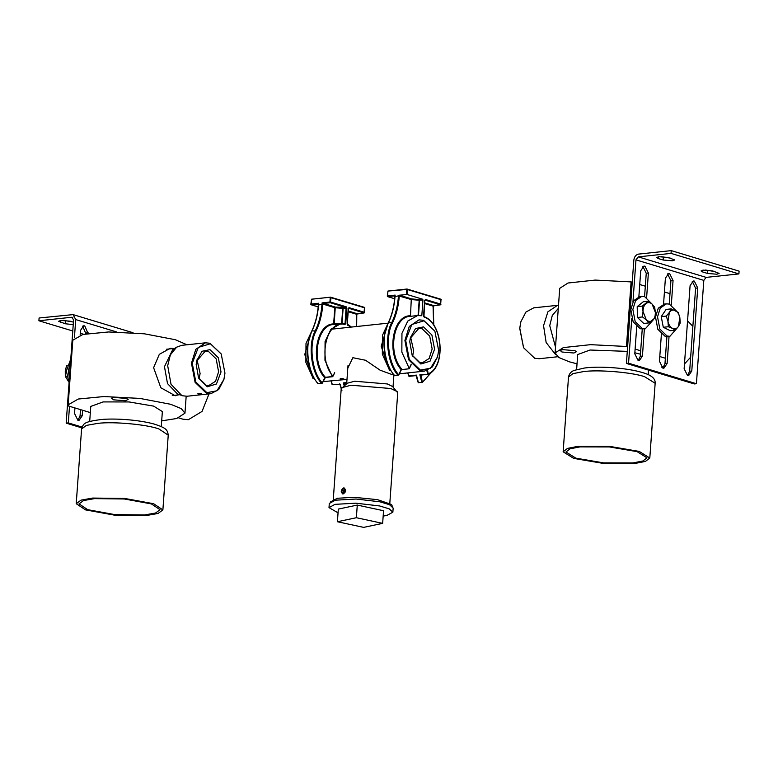<?xml version="1.0" encoding="UTF-8"?>
<svg xmlns="http://www.w3.org/2000/svg" width="778" height="778" viewBox="0 0 778 778"><rect width="100%" height="100%" fill="white"/><g stroke="black" fill="none" stroke-linecap="round" stroke-linejoin="round"><path stroke-width="1.17" d="M197.855 393.726L198.283 393.94C200.831 394.32 201.774 394.213 201.132 393.639M198.273 394.125C197.641 393.464 198.584 393.367 201.123 393.824C201.765 394.329 200.821 394.427 198.273 394.125L197.816 393.804M196.192 364.454L198.604 378.089L207.279 386.773L216.449 383.992L221.02 371.962L218.326 357.734L209.943 349.643L201.979 351.306L196.746 360.671L196.192 364.454M196.659 361.099L205.198 351.238L208.533 351.491L216.148 358.843L218.599 371.748L215.564 381.259L208.854 385.518L206.121 385.198L198.419 377.68M197.019 359.796L200.111 373.518L199.051 378.886M206.86 392.657L195.813 382.008L192.263 363.268L198.293 347.426L210.361 343.759L221.215 354.029L224.959 373.148L223.918 379.411L216.926 390.799L206.86 392.657M221.147 353.893L209.972 343.254L205.47 342.806L181.692 345.344L176.635 347.173L172.628 349.769L164.469 366.681L167.513 383.583L177.326 393.824L182.616 395.788L187.119 396.235L210.896 393.697L218.754 389.486L223.879 379.567M205.47 342.806L195.793 349.341L191.466 363.2L195.093 382.358L206.394 393.26L210.896 393.697M176.635 347.173L170.343 354.894L167.688 365.738L171.014 384.274L181.789 395.506M114.327 397.441L126.279 398.433L128.195 399.367L125.423 400.796L113.471 399.804L111.604 398.171L114.327 397.441M161.688 420.849L176.645 418.515L184.96 413.186L181.245 408.606L170.703 404.297L139.855 398.404L103.941 396.547L78.296 399.026L68.172 404.813L68.357 405.951L90.336 412.593M161.279 426.587L162.359 411.562L153.616 406.116L129.119 401.954L103.124 401.915L90.773 406.427L89.694 421.452M177.909 394.942L175.283 395.739L160.822 387.745L153.616 367.702L159.315 354.34L170.226 348.32L173.737 348.466M187.012 344.78L175.332 339.714L144.484 333.82L108.57 331.963L82.925 334.443L72.801 340.229L68.172 404.813M209.01 393.901L202.027 411.445L188.334 419.702L182.956 419.196L178.707 417.903M520.803 321.966L519.723 328.374L523.536 347.63M555.502 347.114L549.735 325.632L552.273 315.498L558.273 308.467M557.67 356.752L539.212 358.716L534.71 358.269L523.604 347.766L519.782 328.219L520.842 321.81L525.928 312.036L533.786 307.825L558.507 305.229M555.414 354.369L546.146 342.524L543.559 325.681L547.887 311.822L557.563 305.287M562.805 349.653L560.082 350.382L561.949 352.006L573.911 353.008L576.673 351.568L574.757 350.645L562.805 349.653M632.242 282.249L631.094 281.899L626.465 346.482L627.613 346.823M635.111 349.098L640.693 350.781M659.793 356.557L665.365 358.24M669.994 293.656L664.422 291.974M645.322 286.197L639.74 284.515M626.465 346.482L590.57 344.664L563.408 347.581L555.093 352.92L558.798 357.501L569.35 361.809L577.023 363.832M661.368 367.167L664.276 366.438M576.615 369.56L577.694 354.544L590.045 350.022L627.282 351.374M634.848 352.765L640.44 354.194M555.093 352.92L559.722 288.337L568.037 283.007L595.199 280.08L631.094 281.899M687.558 320.837L692.858 326.361M690.65 357.219L684.465 363.968M343.905 379.012L343.302 379.168C340.647 379.119 339.821 378.867 340.842 378.429M340.638 379.139C339.996 378.478 340.949 378.38 343.487 378.828L340.18 378.818M420.84 364.016L430.01 361.235L434.581 349.205L431.887 334.978L423.504 326.886L415.54 328.549L410.307 337.905L409.753 341.698L412.165 355.322L420.84 364.016M410.22 338.333L418.759 328.472L422.094 328.734L429.709 336.077L432.16 348.991L429.125 358.502L422.415 362.762L419.682 362.441L411.98 354.924M420.402 370.085L409.277 359.348L405.698 340.472L411.776 324.514L423.932 320.818L434.873 331.165L438.646 350.431L437.596 356.742L430.545 368.218L420.402 370.085M412.612 356.12L413.672 350.761L410.58 337.03M434.795 331.029L423.553 320.312L419.011 319.865L409.267 326.449L404.9 340.404L408.557 359.708L419.935 370.688L424.477 371.135L432.393 366.885L437.557 356.888M346.998 379.392L323.065 381.628M347.523 372.049L347.367 369.035L352.852 357.705L365.563 360.263L380.131 370.202L392.102 374.578L393.58 374.422M343.166 493.933C340.453 492.289 340.599 490.296 343.594 487.952C346.55 489.663 346.404 491.657 343.166 493.933L342.505 493.874M343.594 487.952L344.275 488.01M333.295 499.281L341.211 388.776L347.221 383.233L354.651 381.23L387.337 383.953L392.569 386.491L397.723 392.832L389.807 503.327M341.902 387.648L350.966 385.207L390.828 388.523L397.208 391.616M341.318 388.358L340.19 384.225L332.303 384.643L331.37 381.055M340.278 384.342L339.393 383.885M348.145 311.715L356.616 314.273L356.645 313.33L357.083 313.68L348.194 310.986M356.616 314.273L356.528 326.517M344.751 383.184L346.745 382.98L343.409 382.902L344.459 383.768L345.636 383.107M334.647 372.623L332.838 376.503L325.34 377.311C310.782 361.264 316.938 324.28 334.132 324.455L335.279 307.086L322.092 302.885L322.782 304.431C322.053 314.283 319.836 323.094 316.131 330.883C308.526 343.925 311.852 372.205 322.248 382.864L325.01 377.34M322.782 304.431L318.513 304.888L318.679 303.255L318.358 304.072M341.6 323.794L342.787 307.709L342.709 308.38L334.812 307.689L322.812 304.062L323.278 303.459L330.261 302.72L331.039 297.692L330.242 297.624L329.93 302.049L322.092 302.885L321.985 304.363C321.265 314.118 319.068 322.86 315.401 330.572C307.68 343.808 311.054 372.516 321.606 383.33L318.183 383.7C307.631 372.876 304.256 344.177 311.978 330.932C315.654 323.22 317.842 314.487 318.572 304.723M433.015 370.6L422.279 382.504L421.199 375.035L419.867 374.753L420.917 375.618L421.122 375.054M399.736 295.309L398.472 295.844L411.27 299.54L411.737 298.937L411.659 299.608L419.157 300.23L419.245 299.569L411.737 298.937L399.736 295.309L399.24 296.282L398.443 296.214C397.714 305.978 395.525 314.711 391.859 322.423C384.128 335.668 387.502 364.367 398.054 375.191L398.696 374.714C388.31 364.055 384.984 335.785 392.589 322.734C396.294 314.954 398.511 306.133 399.24 296.282M416.969 315.615L410.58 316.306L410.103 315.79C392.579 315.605 386.326 353.309 401.156 369.647L409.082 368.791M399.25 295.212L407.137 294.522L422.619 299.209L419.245 299.569L418.058 315.644M418.467 315.644L419.575 300.23L422.95 299.87L422.619 299.209M422.95 299.87L421.851 315.284L419.741 315.508M401.156 369.647L398.579 375.122L394.641 375.55C384.089 364.736 380.714 336.028 388.436 322.792L388.436 322.792C392.102 315.071 394.3 306.338 395.029 296.583L395.136 295.105L394.816 295.922M422.561 381.92L422.279 382.504L418.37 382.504L416.444 375.113L416.648 376.075L416.444 375.113L416.648 376.075L416.444 375.113L408.615 375.949L416.084 375.579M424.594 303.566L433.074 306.133L433.093 305.18L433.541 305.53L424.652 302.846M433.074 306.133L433.618 324.99M421.462 315.732L417.543 315.557L407.808 321.042L401.954 333.295L401.847 352.123L409.199 368.383L411.095 364.474M87.739 509.678L79.055 503.891L83.557 500.555L94.478 498.63L124.315 498.98L151.37 503.911L160.054 509.697L155.551 513.023L144.63 514.948L114.784 514.598L87.739 509.678M153.587 503.706L162.884 509.901L158.06 513.461L146.381 515.522L114.454 515.143L85.522 509.882L76.225 503.687L81.048 500.128L92.728 498.066L124.655 498.435L153.587 503.706M579.95 446.883L609.359 446.932L637.085 451.639L646.975 457.804L642.9 460.994L633 462.92L603.592 462.881L575.866 458.164L565.976 451.999L570.041 448.818L579.95 446.883M634.848 463.484L603.388 463.435L573.726 458.398L563.146 451.794L567.502 448.391L578.103 446.329L609.563 446.368L639.224 451.415L649.805 458.009L645.448 461.412L634.848 463.484M363.686 527.377L337.409 521.737L356.373 517.72L382.65 523.361L363.686 527.377M356.373 517.72L357.277 505.078L338.313 509.094L337.409 521.737M357.277 505.078L383.554 510.728L382.65 523.361M338.041 512.838L329.006 507.626L335.036 504.348L355.838 503.181L379.615 505.953L389.195 508.851L392.861 512.196L386.822 515.474L383.165 516.077M329.006 507.626L329.298 503.473L335.337 500.196L356.139 499.029L379.917 501.8L389.496 504.698L393.162 508.044L392.861 512.196M330.251 502.063L337.36 498.27L354.058 497.298L377.563 499.661L391.577 504.514L392.413 506.517M63.193 320.322L72.422 321.868M73.239 324.611L65.187 323.755L58.642 321.256L60.917 320.429L70.224 321.197L73.414 322.17M82.585 410.259L82.186 415.792L78.977 420.46L77.946 420.353L74.532 413.478L74.931 407.944M77.888 420.334L80.046 416.016L80.504 409.627M80.144 335.162L80.484 330.446L83.693 325.778L84.724 325.885L88.079 333.48M85.94 333.83L82.653 326.128M72.782 330.99L38.9 320.76L39.095 317.988L73.083 314.613L75.719 319.583L74.416 337.74M83.654 334.287L80.28 333.266M69.505 406.301L68.308 422.911L66.179 423.135L73.579 319.807L71.644 317.268L38.9 320.76M82.021 427.054L68.308 422.911M81.768 427.851L66.179 423.135M72.266 317.317L72.811 317.619M702.641 271.96L701.036 270.958L703.312 270.131L712.609 270.9L719.154 273.399L716.878 274.226L707.581 273.457L702.641 271.96L702.767 270.199M705.578 270.024L714.807 271.561M658.227 258.539L656.622 257.537L658.898 256.701L668.195 257.479L674.74 259.969L672.464 260.805L663.167 260.027L658.227 258.539L658.353 256.769M661.164 256.604L670.393 258.14M638.135 360.632L640.294 356.314L642.239 329.094M644.379 328.938L642.424 356.091L639.224 360.749L638.193 360.652L634.78 353.776L636.725 326.663M644.573 296.632L646.246 273.282L642.891 266.426M638.864 296.749L640.732 270.744L643.931 266.076L644.962 266.183L648.375 273.059L646.625 297.527M662.807 368.091L664.966 363.773L666.921 336.553M669.051 336.397L667.106 363.55L663.897 368.208L662.866 368.111L659.452 361.235L661.397 334.122M669.245 304.081L670.918 280.741L667.563 273.885M663.546 304.208L665.404 278.203L668.613 273.535L669.644 273.632L673.058 280.508L671.297 304.986M687.48 375.55L689.648 371.232L695.6 288.2L692.245 281.344M691.778 370.999L688.579 375.667L687.548 375.57L684.134 368.694L690.086 285.662L693.286 280.994L694.316 281.091L697.73 287.967L691.778 370.999L689.648 371.232M738.905 273.905L739.1 271.133L671.239 250.623L671.044 253.395L738.905 273.905L706.152 277.386L703.818 280.381L696.417 383.719L694.277 383.943L626.416 363.433L633.827 260.105C634.342 256.74 635.898 254.737 638.495 254.114L671.239 250.623M631.775 318.309L628.556 363.209L696.417 383.719M628.556 363.209L626.416 363.433M671.044 253.395L638.3 256.876L635.966 259.871L632.961 301.815M653.637 319.427L645.254 328.841L642.385 328.559L635.169 321.606L632.854 309.381L635.616 300.541L641.792 296.369L644.67 296.661L652.12 304.13M645.254 328.841L640.352 328.773L633.146 321.82L630.832 309.605L633.593 300.755L639.769 296.593L641.792 296.369M648.337 301.222L643.28 301.757L637.201 306.629L637.445 317.482L643.766 323.454L648.823 322.919L646.304 319.865L642.502 316.938L643.017 311.453L646.304 319.865C648.405 321.713 650.476 321.888 652.499 320.419C654.444 318.708 655.416 316.092 655.416 312.552L652.139 304.14C650.029 302.292 647.967 302.107 645.935 303.585C643.999 305.297 643.027 307.913 643.017 311.453L642.258 306.094L648.337 301.222L652.139 304.14L654.658 307.193L655.416 312.552L654.911 318.046L648.823 322.919M637.445 317.482L642.502 316.938M637.201 306.629L642.258 306.094M678.397 326.546L669.926 336.3L667.057 336.018L659.851 329.065L657.536 316.841L660.298 308L666.474 303.828L669.343 304.11L676.646 311.258M669.926 336.3L665.025 336.232L657.818 329.279L655.504 317.054L658.266 308.214L664.441 304.042L666.474 303.828M671.181 308.876L666.124 309.42L661.222 316.627L663.303 327.275L670.276 330.718L675.333 330.173L672.484 328.384C674.779 329.386 676.763 328.763 678.426 326.507L679.836 317.57C679.077 314.118 677.56 311.774 675.304 310.529C673.009 309.527 671.025 310.159 669.372 312.416L667.962 321.343L666.279 316.092L669.372 312.416L671.181 308.876L678.153 312.318L679.836 317.57L680.235 322.967L678.426 326.507L675.333 330.173M672.484 328.384L668.36 326.741L667.962 321.343C668.72 324.796 670.228 327.149 672.484 328.384M663.303 327.275L668.36 326.741M661.222 316.627L666.279 316.092M70.779 358.979L66.363 371.028L69.077 382.63M70.574 361.751L68.396 370.814L69.398 378.244M67.151 365.485L66.5 365.854L65.274 371.174L65.313 376.358L68.62 381.726M67.064 365.786L66.5 365.854M66.811 376.202L65.313 376.358M343.215 493.252C341.027 491.959 341.134 490.412 343.545 488.623C345.743 489.916 345.636 491.463 343.215 493.252M344.887 489.722L344.732 491.852L343.234 493.067L341.882 492.153L342.038 490.023L343.536 488.808L344.887 489.722M345.383 489.372L343.886 490.587L342.038 490.023M343.886 490.587L343.73 492.717L341.882 492.153M314.39 378.478L313.233 378.604L313.758 378.536L313.233 378.604L305.88 362.344L305.997 343.516L311.463 331.72M344.839 385.217L344.459 383.768M344.158 385.771L343.409 382.902L346.774 382.543M334.132 324.455L333.645 323.93C316.131 323.755 309.868 361.43 324.689 377.787M332.955 376.095L332.313 376.571L332.955 376.095C317.239 358.833 326.459 319.252 344.994 324.445L345.763 323.541L346.871 308.127L345.743 307.398L346.21 306.795L330.728 302.117L330.261 302.72L345.743 307.398L335.279 307.086L334.812 307.689L333.645 323.93L340.511 323.765M318.542 304.519L318.153 304.004L318.542 304.519M318.679 303.255L310.85 304.081L311.181 304.752L318.153 304.004M310.85 304.081L311.579 299.219L330.65 297.186L311.579 299.219M310.792 304.247L311.181 304.752L310.792 304.247M331.039 297.692L364.843 307.903L330.65 297.186L330.242 297.624M364.464 307.398L364.065 312.931L357.083 313.68M345.763 323.541L342.009 323.794L343.117 308.38L346.074 308.059L344.994 324.445L340.667 323.745L330.932 329.23L325.078 341.484L324.961 360.311L332.313 376.571M346.871 308.127L346.21 306.795M364.532 312.338L349.05 307.66L348.223 308.535L347.124 323.959L347.727 325.262L351.063 327.1M347.367 324.766L347.727 325.262L347.367 324.766M348.165 308.701L348.583 308.253L364.065 312.931M349.05 307.66L348.476 308.263M318.202 306.872L311.181 304.752M341.921 390.644L341.756 390.011M322.248 382.864L321.606 383.33M316.131 330.883L311.978 330.932M420.917 375.618L421.199 375.035L428.182 374.286L419.867 374.753L421.793 382.134M422.084 374.957L420.927 375.618L421.209 375.035M428.182 374.286L427.589 370.328M401.798 369.18C387.24 353.134 393.386 316.131 410.58 316.306M410.492 315.849L411.27 299.54L410.492 315.849M398.472 295.844L395.029 296.583M395 296.369L394.611 295.864L395 296.369M407.137 294.522L407.497 289.542L406.7 289.474L406.34 294.454M395.136 295.105L387.308 295.941L388.028 291.069L407.108 289.037L406.7 289.474L407.108 289.037L441.301 299.763L407.497 289.542M440.98 304.188L425.498 299.511L425.031 300.104L440.513 304.791L440.912 299.248M440.513 304.791L433.541 305.53M388.028 291.069L406.7 289.474M387.308 295.941L387.629 296.603L394.611 295.864M387.25 296.097L387.629 296.603L387.25 296.097M407.818 372.905L409.111 376.319M390.848 370.328L389.477 370.075L382.338 354.194L382.445 335.367L387.921 323.57M426.83 370.61L427.696 373.917M425.498 299.511L424.681 300.396L423.572 315.81L424.185 317.123C442.663 323.123 445.94 366.477 428.464 373.703M423.825 316.617L424.185 317.123L423.825 316.617M394.66 298.723L387.629 296.603M424.623 300.551L423.971 316.636C442.896 322.841 446.241 366.769 428.299 374.257L421.102 375.064M398.696 374.714L398.054 375.191M394.641 375.55L395.166 375.482L394.641 375.55M392.589 322.734L388.436 322.792M418.865 382.873L418.292 382.377L422.279 382.504M168.233 435.165C167.533 429.602 165.967 427.881 154.209 424.068C138.426 419.653 113.958 418.165 100.576 419.575C82.731 422.094 83.732 423.611 81.583 428.96L86.407 425.391L98.086 423.329C113.724 421.413 147.198 424.516 158.945 428.979L168.233 435.165L162.884 509.901M644.583 376.688L655.154 383.282C655.601 378.614 651.342 375.035 642.385 372.545C626.835 367.79 599.148 365.981 584.599 368.004L574.495 370.309C571.227 371.339 569.233 373.596 568.504 377.067L572.861 373.664L583.451 371.592C598.389 369.492 631.999 372.283 644.583 376.688M65.187 323.755L65.391 320.983M60.256 322.267L60.383 320.497M80.046 416.016L82.186 415.792M85.998 332.984L88.138 332.76M116.729 331.973L75.719 319.583M707.581 273.457L707.776 270.686M663.167 260.027L663.362 257.265M642.424 356.091L640.294 356.314M648.375 273.059L646.246 273.282M667.106 363.55L664.966 363.773M673.058 280.508L670.918 280.741M697.73 287.967L695.6 288.2M635.966 259.871L703.818 280.381M638.3 256.876L706.152 277.386M196.746 360.671L196.562 361.498M179.757 394.738L172.269 395.535M174.807 348.359L166.56 349.234M184.96 413.186L186.175 396.294M648.531 370.114L648.2 374.695M332.06 329.133L388.115 323.152M424.477 371.135L399.367 373.81M346.687 383.671L347.98 365.689M393.901 374.84L393.036 386.997M314.487 378.633L313.009 378.536L304.762 354.467L311.599 331.428M341.221 388.718L339.821 384.001M356.664 326.507L356.781 314.079L364.162 312.941L364.581 307.407L330.553 297.177L311.472 299.209L311.054 304.743L318.202 306.902M318.28 304.023L318.377 304.801C317.648 314.584 315.45 323.337 311.784 331.049C304.149 346.103 307.077 371.028 317.959 383.632L322.325 383.155L325.379 377.476L332.585 376.708L334.725 372.915M333.684 324.494L344.673 323.93M351.471 327.061L347.26 324.037L348.476 308.244M332.099 384.614L331.175 381.074M394.884 296L394.835 296.651C394.106 306.435 391.908 315.187 388.232 322.899C380.598 337.953 383.535 362.879 394.417 375.482L398.783 375.006L401.312 369.851M433.502 370.056L422.191 382.533L418.165 382.475L416.016 375.599L409.024 376.348L407.633 372.925M433.793 325.243L433.229 305.939L440.62 304.801L441.038 299.267L407.011 289.027L387.93 291.06L387.512 296.593L394.66 298.752M388.057 323.278L381.21 346.317L389.467 370.386L390.935 370.484M409.286 368.675L411.183 364.765M417.543 315.557L410.142 316.345M81.583 428.96L76.225 503.687M568.504 377.067L563.146 451.794M649.805 458.009L655.154 383.282M73.083 314.613L133.057 332.731"/></g></svg>

